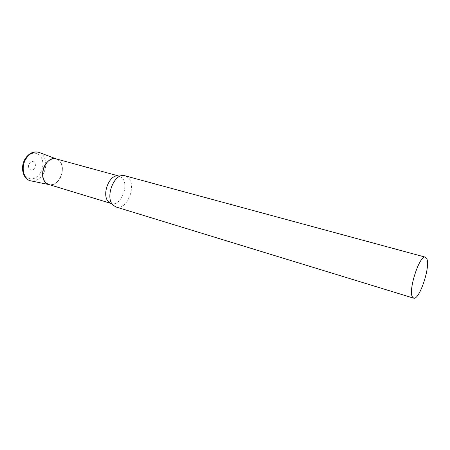 <?xml version="1.0" encoding="UTF-8"?>
<svg xmlns="http://www.w3.org/2000/svg" width="450" height="450" viewBox="0 0 450 450"><rect width="100%" height="100%" fill="white"/><g stroke="black" fill="none" stroke-linecap="round" stroke-linejoin="round"><path stroke-width="0.34" stroke-dasharray="2.25 1.69" d="M116.072 207.011C126.517 210.932 136.974 186.024 128.453 177.806L125.106 175.719M110.239 203.085L111.257 203.507C120.493 206.961 129.673 185.124 122.096 177.941L119.16 176.119L118.131 175.933L123.975 175.517M48.718 184.483C58.427 188.049 67.337 167.692 59.22 160.689L56.109 158.884M56.368 158.957L56.481 158.996C62.533 160.774 64.311 171.411 59.901 178.509C56.88 183.257 53.28 185.282 49.089 184.584L48.977 184.562M39.471 152.567C46.029 155.064 47.801 166.528 43.003 174.15C39.791 179.156 35.882 181.429 31.275 180.962M40.489 172.873C36.107 179.044 31.382 180.467 26.314 177.154C22.044 172.322 21.707 166.303 25.301 159.092C29.914 152.865 34.689 151.549 39.628 155.132C43.672 160.014 43.959 165.926 40.489 172.873M34.538 168.092C31.821 172.946 26.415 168.143 29.424 163.463C32.214 158.602 37.513 163.502 34.538 168.092M118.412 175.916L119.16 176.119M110.486 203.271L111.257 203.507M110.284 203.113L115.009 206.584"/><path stroke-width="0.67" d="M425.424 257.181L123.975 175.517C113.636 173.661 104.749 198.096 113.214 205.273L116.072 207.011L413.601 298.136C419.102 300.696 430.341 267.75 426.983 259.149L425.424 257.181C420.002 254.312 408.336 288.962 412.228 296.578L413.601 298.136M118.131 175.933C108.99 174.336 101.233 195.626 108.698 201.954L110.239 203.085M118.412 175.916L56.109 158.884C46.429 155.424 37.586 176.327 46.012 182.942L48.718 184.483L110.486 203.271M49.089 184.584C42.75 183.409 40.444 172.249 45.18 164.79C48.465 159.834 52.228 157.905 56.481 158.996M31.275 180.962L30.69 180.844C23.411 179.494 20.638 167.001 26.016 158.704C29.739 153.203 34.043 151.088 38.914 152.359L39.471 152.567M48.977 184.562L30.69 180.844C23.068 179.415 19.851 167.181 25.161 158.833M25.301 158.602C29.149 153.045 33.688 150.964 38.914 152.359L56.368 158.957"/></g></svg>
